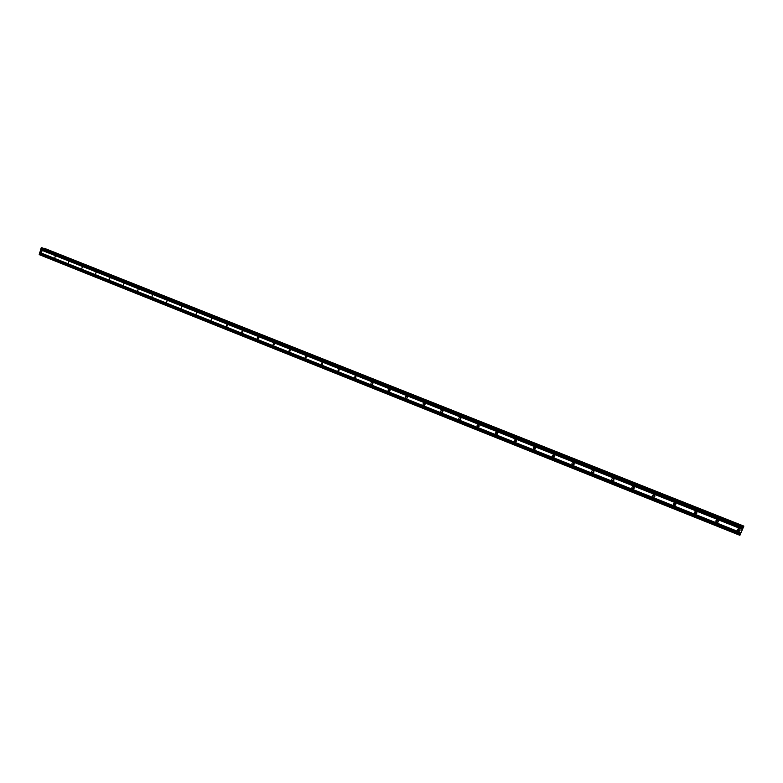 <?xml version="1.0" encoding="UTF-8"?>
<svg xmlns="http://www.w3.org/2000/svg" width="783" height="783" viewBox="0 0 783 783"><rect width="100%" height="100%" fill="white"/><g stroke="black" fill="none" stroke-linecap="round" stroke-linejoin="round"><path stroke-width="1.17" d="M738.389 531.06C737.136 529.876 737.332 529.073 738.966 528.652L739.299 528.74C740.542 529.915 740.346 530.717 738.712 531.138L738.389 531.06M739.945 530.629L738.77 530.708L738.134 528.809M716.66 522.378C715.437 521.194 715.633 520.401 717.257 519.99L717.561 520.078C718.794 521.253 718.598 522.046 716.974 522.467L716.66 522.378M718.119 522.055L717.12 522.055L716.582 520.069M695.245 513.824C694.022 512.65 694.227 511.857 695.833 511.456L696.126 511.534C697.34 512.708 697.144 513.501 695.539 513.902L695.245 513.824M696.596 513.579L695.764 513.531L695.304 511.475M674.114 505.378C672.91 504.213 673.116 503.43 674.711 503.029L674.985 503.107C676.189 504.281 675.993 505.064 674.398 505.456L674.114 505.378M675.386 505.201L674.701 505.123L674.32 503.029M653.267 497.058C652.092 495.893 652.288 495.11 653.874 494.719L654.138 494.797C655.322 495.962 655.126 496.735 653.541 497.136L653.267 497.058M654.471 496.911L653.599 494.709M632.713 488.846C631.548 487.682 631.744 486.909 633.32 486.527L633.564 486.595C634.739 487.76 634.533 488.533 632.967 488.915L632.713 488.846M633.858 488.729L633.144 486.507M612.433 480.742C611.278 479.587 611.474 478.824 613.04 478.442L613.275 478.511C614.43 479.666 614.224 480.429 612.668 480.811L612.433 480.742M613.529 480.645L612.962 478.433M592.418 472.746C591.282 471.601 591.478 470.837 593.025 470.466L593.25 470.524C594.395 471.679 594.189 472.443 592.653 472.815L592.418 472.746M592.653 472.815L593.475 472.668L593.034 470.466M572.667 464.857C571.541 463.722 571.747 462.959 573.283 462.587L573.499 462.655C574.624 463.8 574.419 464.554 572.892 464.926L572.667 464.857M573.704 464.789L573.362 462.606M553.18 457.076C552.074 455.941 552.279 455.187 553.796 454.825L554.002 454.884C555.108 456.019 554.912 456.773 553.395 457.145L553.18 457.076M554.188 457.008L553.933 454.864M533.947 449.393C532.851 448.267 533.057 447.514 534.564 447.152L534.76 447.21C535.856 448.346 535.65 449.09 534.153 449.452L533.947 449.393M534.946 449.325L534.76 447.22M514.969 441.818C513.883 440.692 514.088 439.948 515.576 439.586L515.772 439.645C516.849 440.77 516.653 441.514 515.165 441.876L514.969 441.818M515.948 441.739L515.831 439.674M496.226 434.33C495.159 433.205 495.365 432.47 496.843 432.118L497.019 432.177C498.096 433.293 497.89 434.027 496.422 434.389L496.226 434.33M497.205 434.242L497.146 432.226M477.738 426.941C476.681 425.825 476.886 425.091 478.344 424.738L478.521 424.797C479.568 425.913 479.372 426.637 477.914 426.999L477.738 426.941M478.707 426.852L478.687 424.885M459.474 419.649C458.437 418.543 458.632 417.809 460.081 417.466L460.247 417.515C461.285 418.621 461.089 419.345 459.65 419.698L459.474 419.649M460.443 419.541L460.473 417.633L460.433 419.531M441.446 412.445C440.418 411.349 440.614 410.625 442.043 410.272L442.209 410.321C443.237 411.427 443.041 412.152 441.612 412.494L441.446 412.445M442.415 412.328L442.473 410.478L442.454 412.308M423.642 405.33C422.624 404.243 422.83 403.519 424.239 403.176L424.396 403.225C425.414 404.322 425.218 405.036 423.799 405.379L423.642 405.33M424.621 405.212L424.699 403.411M406.064 398.312C405.056 397.226 405.261 396.511 406.661 396.169L406.808 396.218C407.816 397.304 407.61 398.018 406.211 398.361L406.064 398.312M407.043 398.165L407.15 396.433M388.701 391.373C387.712 390.296 387.908 389.582 389.298 389.249L389.445 389.288C390.433 390.374 390.237 391.079 388.848 391.422L388.701 391.373M389.689 391.216L389.817 389.552M371.553 384.531C370.574 383.455 370.77 382.75 372.15 382.407L372.287 382.456C373.266 383.523 373.07 384.228 371.69 384.57L371.553 384.531M372.561 384.345L372.688 382.75M354.611 377.758L355.208 375.654L354.611 377.758M355.629 377.563L355.776 376.036M337.884 371.083L338.608 369.028L337.884 371.083M338.912 370.858L339.068 369.41M321.353 364.477L322.067 362.441L321.353 364.477M322.4 364.222L322.557 362.872M305.027 357.958L305.615 355.893L305.027 357.958M306.084 357.674L306.241 356.402M288.898 351.508L289.475 349.453L288.898 351.508M289.974 351.195L290.121 350.021M272.954 345.146L273.531 343.101L272.954 345.146M274.05 344.784L274.197 343.727M257.206 338.853L257.891 336.856L257.206 338.853M258.312 338.442L258.449 337.502M241.644 332.638L242.211 330.612L241.644 332.638M242.769 332.168L242.887 331.375M226.258 326.491L226.923 324.514L226.258 326.491M227.413 325.953L227.51 325.327M211.048 320.413L211.616 318.417L211.048 320.413M196.024 314.414L196.582 312.427L196.024 314.414M181.167 308.482L181.822 306.535L181.167 308.482M166.485 302.61L167.131 300.682L166.485 302.61M151.961 296.816L152.509 294.858L151.961 296.816M137.602 291.08L138.151 289.142L137.602 291.08M123.411 285.413L123.959 283.475L123.411 285.413M109.375 279.805L109.914 277.887L109.375 279.805M95.497 274.265L96.035 272.347L95.497 274.265M81.775 268.775L82.303 266.876L81.775 268.775M68.199 263.352L68.728 261.463L68.199 263.352M54.771 257.989L55.299 256.11L54.771 257.989M41.489 252.684L42.018 250.814L41.489 252.684M355.874 377.24L355.952 376.408M372.757 384.12L372.845 383.014M389.856 391.06L389.944 389.728M407.17 398.067L407.258 396.56M424.699 405.144L424.778 403.48M478.579 426.755L478.57 424.973M496.96 434.066L496.911 432.422M515.566 441.436L515.478 440.007M534.74 449.413L534.153 449.452M534.398 448.874L534.3 447.739M553.444 456.274L553.375 455.726M42.125 247.82L41.127 248.025L39.258 254.641L739.906 535.327L743.85 526.107L739.906 535.327M42.106 247.81L743.449 526.47L42.106 247.81M43.848 248.495L743.742 526.245M44.377 248.299L743.85 526.107L43.946 248.27M742.333 529.68L742.069 530.385M742.225 529.788L741.941 530.492L742.225 529.788M741.941 530.492L742.382 529.582M40.657 249.699L742.294 529.191M40.569 249.777L742.235 529.318M40.892 248.984L742.646 528.3M40.853 248.877L742.675 528.182M41.127 248.025L743.096 527.116M41.499 247.673L743.341 526.567M44.014 248.221L743.781 526.166M39.15 254.191L740.062 534.858M39.424 253.34L740.473 533.791M39.522 253.252L740.532 533.663M39.747 252.537L740.884 532.763M39.718 252.439L740.924 532.655M496.422 434.389L496.911 434.369M515.165 441.876L515.713 441.847M553.395 457.145L554.061 457.066M572.892 464.926L573.636 464.818M612.668 480.811L613.441 480.635M632.967 488.915L633.672 488.709M653.541 497.136L654.187 496.902M674.398 505.456L674.975 505.201M695.539 513.902L696.058 513.609"/></g></svg>
